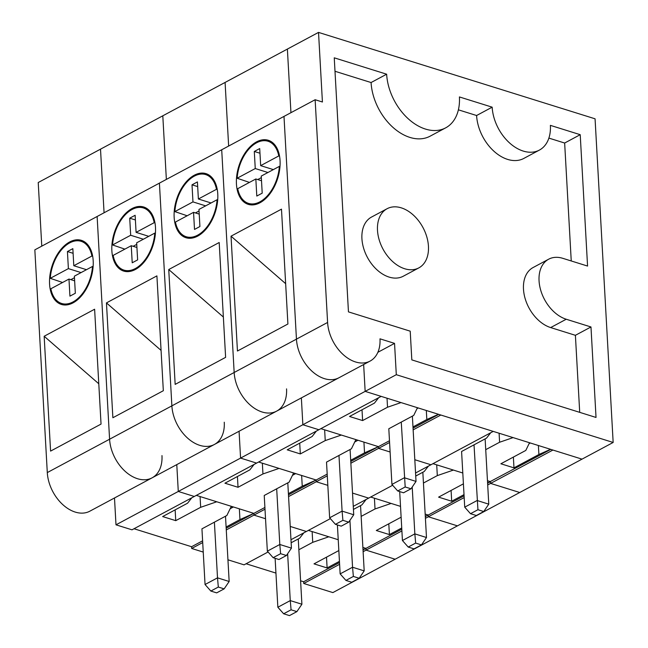 <?xml version="1.0" encoding="UTF-8"?>
<svg xmlns="http://www.w3.org/2000/svg" width="648" height="648" viewBox="0 0 648 648"><rect width="100%" height="100%" fill="white"/><g stroke="black" fill="none" stroke-linecap="round" stroke-linejoin="round"><path stroke-width="0.97" d="M286.554 388.873A34.53 23.352 -118.2 0 1 276.664 411.124A34.53 23.352 -118.2 0 1 249.723 404.603A34.53 23.352 -118.2 0 1 234.163 372.495L296.452 339.139A34.53 23.352 61.8 0 0 312.012 371.239A34.53 23.352 61.8 0 0 338.953 377.76A34.53 23.352 -118.2 0 1 312.012 371.239A34.53 23.352 -118.2 0 1 296.452 339.139L283.994 116.405L296.452 339.139L327.596 322.453A34.53 23.352 61.8 0 0 343.156 354.561A34.53 23.352 61.8 0 0 370.097 361.082A34.53 23.352 61.8 0 0 379.995 338.831L394.543 343.375L396.301 374.698L613.162 442.463L582.017 459.14L552.906 450.044L490.617 483.408L490.52 481.666L487.466 480.711M41.78 246.135L38.224 182.525L100.513 149.162L104.069 212.771L100.513 149.162L162.802 115.806L166.358 179.415L162.802 115.806L225.091 82.442L228.647 146.051L225.091 82.442L287.38 49.078L290.944 112.687L287.38 49.078L318.524 32.4L595.067 118.811L613.162 442.463M396.301 374.698L302.859 424.74L318.873 429.737L381.162 396.382L365.156 391.376L363.649 364.532L365.156 391.376L582.017 459.14L519.728 492.504L490.617 483.408L490.52 481.666L487.604 483.23M386.645 74.204L334.247 57.826L348.454 311.874L410.216 331.177L411.82 359.883L596.03 417.45L590.976 326.965L566.231 319.237A33.566 22.704 -118.2 0 1 540.716 290.223A33.566 22.704 -118.2 0 1 548.678 259.192A33.566 22.704 -118.2 0 1 562.829 258.333L587.566 266.061L580.219 134.687L550.387 125.364A38.37 25.944 -118.2 0 1 539.387 150.093A38.37 25.944 -118.2 0 1 509.458 142.844A38.37 25.944 -118.2 0 1 492.164 107.171L459.416 96.941A47.96 32.432 -118.2 0 1 445.678 127.85A47.96 32.432 -118.2 0 1 408.256 118.787A47.96 32.432 -118.2 0 1 386.645 74.204L371.077 82.539L335 71.272M418.819 267.891L403.25 276.234A33.566 22.704 -118.2 0 1 367.392 257.361A33.566 22.704 -118.2 0 1 371.547 217.048L387.123 208.705A33.566 22.704 -118.2 0 1 401.266 207.846A33.566 22.704 -118.2 0 1 426.789 236.852A33.566 22.704 -118.2 0 1 418.819 267.891A33.566 22.704 -118.2 0 1 382.96 249.018A33.566 22.704 -118.2 0 1 387.123 208.705M579.709 412.347L575.4 335.308L550.654 327.572A33.566 22.704 -118.2 0 1 525.139 298.566A33.566 22.704 -118.2 0 1 533.11 267.527L548.678 259.192M571.244 260.966L564.651 143.03L548.88 138.097M539.387 150.093L523.819 158.428A38.37 25.944 -118.2 0 1 493.889 151.187A38.37 25.944 -118.2 0 1 476.596 115.514L458.387 109.828M445.678 127.85L430.102 136.185A47.96 32.432 -118.2 0 1 392.688 127.129A47.96 32.432 -118.2 0 1 371.077 82.539M377.865 352.31L394.543 343.375M224.265 422.229A34.53 23.352 -118.2 0 1 214.375 444.479L276.664 411.124A34.53 23.352 -118.2 0 1 249.723 404.603A34.53 23.352 -118.2 0 1 234.163 372.495L221.705 149.769L283.994 116.405L315.139 99.727L327.596 322.453M315.139 99.727L322.421 102.003L318.524 32.4M575.4 335.308L590.976 326.965M564.651 143.03L580.219 134.687M476.596 115.514L492.164 107.171M529.529 442.738L525.795 450.433L500.88 463.774L513.977 467.864L538.893 454.523L550.557 449.315M485.725 449.672L499.6 442.244L513.086 437.603M490.73 432.743L486.502 438.153L461.587 451.494L464.721 507.165L477.13 500.515L488.77 504.16L483.756 511.539L477.94 509.725L470.513 513.702L476.337 515.516L483.756 511.539M423.436 483.035L437.311 475.608L453.406 470.067L462.81 473.008L432.961 463.676M550.792 449.388L487.588 482.979M415.554 473L430.944 464.762L414.809 459.724L430.944 464.762L493.233 431.398L440.834 415.028L413.141 429.859M389.578 442.479L378.545 448.384L390.112 452.004L378.545 448.384L378.448 446.65L320.89 428.66M115.992 524.823L132.006 529.821L194.295 496.465L178.281 491.459L194.295 496.465L256.584 463.101L240.57 458.096L256.584 463.101L318.873 429.737L302.859 424.74L301.361 397.896L302.859 424.74L240.57 458.096L239.071 431.252L240.57 458.096L178.281 491.459L176.782 464.616L178.281 491.459L115.992 524.823L114.493 497.972M529.092 443.645L530.315 442.989M417.02 408.629L418.252 407.973M499.098 433.229L499.6 442.244M538.391 445.508L538.893 454.523M513.378 457.083L513.977 467.864M387.026 398.212L387.528 407.228L401.023 402.586M362.013 409.787L362.613 420.568L387.528 407.228M378.659 397.726L374.431 403.129L349.515 416.478L362.613 420.568M417.458 407.722L413.724 415.409L388.808 428.757L391.927 484.437L404.384 477.762L416.024 481.407L411.01 488.786L405.186 486.972L397.718 490.973L391.927 484.437M426.319 410.492L426.83 419.507L438.485 414.291M412.979 426.919L426.83 419.507M231.028 236.18L281.483 209.158L287.906 324L237.452 351.022L231.028 236.18L285.655 283.67M280.058 160.639A33.566 20.372 107.4 0 1 259.953 202.767A33.566 20.372 107.4 0 1 248.241 204.355A33.566 20.372 107.4 0 1 238.812 166.236A33.566 20.372 107.4 0 1 268.264 140.268A33.566 20.372 107.4 0 1 280.058 160.639M438.72 414.364L413.043 428.117M389.48 440.737L350.754 461.481M249.44 182.412L237.144 178.241L255.255 168.545L254.299 151.462L259.71 148.562L260.666 165.645L278.778 155.941L279.547 156.168M237.144 178.241A32.562 19.756 107.4 0 1 267.462 141.086A32.562 19.756 107.4 0 1 278.778 155.941M279.985 166.56L279.361 166.382A32.562 19.756 107.4 0 1 248.038 203.229A32.562 19.756 107.4 0 1 237.727 188.681L255.839 178.978L261.509 180.752M272.5 170.06L272.46 169.331M279.361 166.382L261.249 176.086L262.205 193.169L256.794 196.061L255.839 178.978M259.969 153.228L254.299 151.462M267.94 172.506L255.255 168.545M260.666 165.645L273.343 169.606M257.718 179.569L261.338 177.625M405.186 486.972L401.266 422.083M474.02 444.836L477.94 509.725M485.125 438.89L488.77 504.16M397.718 490.973L403.534 492.788L411.01 488.786M416.024 481.407L412.379 416.138M529.181 443.459L529.724 443.167A30.691 20.752 -118.2 0 1 529.23 443.354M464.721 507.165L470.513 513.702M463.417 483.837L438.591 497.138L451.688 501.228L464.017 494.627M428.433 466.098L424.213 471.509L415.724 476.053M464.09 495.825L428.231 515.03L425.169 514.075M361.147 516.391L375.022 508.964L391.117 503.431L400.521 506.372L370.672 497.04M161.976 455.593A34.53 23.352 -118.2 0 1 152.086 477.843L214.375 444.479A34.53 23.352 -118.2 0 1 187.434 437.959A34.53 23.352 -118.2 0 1 171.874 405.859L234.163 372.495L221.705 149.769L34.838 249.853L47.296 472.578A34.53 23.352 -118.2 0 0 62.856 504.687A34.53 23.352 -118.2 0 0 89.788 511.207L152.086 477.843A34.53 23.352 -118.2 0 1 125.145 471.323A34.53 23.352 -118.2 0 1 109.585 439.223L97.127 216.489L109.585 439.223L47.296 472.578M464.187 497.567L428.328 516.764L457.439 525.86L519.728 492.504L490.617 483.408L487.701 484.971M350.851 463.223L378.545 448.384L378.448 446.65L364.532 452.863L363.933 442.114M342.897 520.328L342.095 511.126L353.735 514.763L348.721 522.15L342.897 520.328L335.429 524.337L329.638 517.801L326.519 462.113L351.435 448.772L355.89 439.595L341.334 435.051L325.239 440.583L324.64 429.835M339.609 564.287L303.75 583.492L332.861 592.588L395.15 559.224L366.039 550.128L395.15 559.224L457.439 525.86L428.328 516.764L428.231 515.03L425.315 516.586M392.656 485.263L368.655 498.118L352.52 493.079L368.655 498.118L353.265 506.363M327.289 475.843L316.256 481.748L327.823 485.36L316.256 481.748L316.159 480.006L258.601 462.024M214.375 444.479A34.53 23.352 -118.2 0 1 187.434 437.959A34.53 23.352 -118.2 0 1 171.874 405.859L159.416 183.133L171.874 405.859L109.585 439.223A34.53 23.352 -118.2 0 0 125.145 471.323A34.53 23.352 -118.2 0 0 152.086 477.843M354.731 441.985L357.971 440.251M436.712 464.851L437.311 475.608M451.089 490.439L451.688 501.228M299.716 443.143L300.324 453.932L325.239 440.583M316.37 431.082L312.142 436.493L287.226 449.834L300.324 453.932M350.69 460.283L364.532 452.863M168.739 269.536L219.194 242.514L225.617 357.356L175.163 384.386L168.739 269.536L223.358 317.034M217.769 193.995A33.566 20.372 107.4 0 1 197.664 236.123A33.566 20.372 107.4 0 1 185.952 237.719A33.566 20.372 107.4 0 1 176.523 199.6A33.566 20.372 107.4 0 1 205.975 173.632A33.566 20.372 107.4 0 1 217.769 193.995M327.191 474.101L288.465 494.837M187.151 215.768L174.855 211.604L192.966 201.901L192.011 184.818L197.421 181.918L198.377 199.001L216.489 189.305L217.258 189.524M174.855 211.604A32.562 19.756 107.4 0 1 205.173 174.442A32.562 19.756 107.4 0 1 216.489 189.305M217.696 199.924L217.072 199.746A32.562 19.756 107.4 0 1 185.749 236.585A32.562 19.756 107.4 0 1 175.438 222.045L193.549 212.341L199.22 214.115M210.211 203.415L210.171 202.686M217.072 199.746L198.96 209.442L199.916 226.525L194.505 229.424L193.549 212.341M197.681 186.592L192.011 184.818M205.651 205.862L192.966 201.901M198.377 199.001L211.054 202.97M195.429 212.925L199.049 210.989M329.638 517.801L342.095 511.126L338.977 455.447M412.217 487.013L414.841 533.879L402.432 540.521L399.695 491.589M415.651 543.081L414.841 533.879L426.481 537.516L421.467 544.903L415.651 543.081L408.224 547.058L414.048 548.88L421.467 544.903M422.836 472.246L426.481 537.516M335.429 524.337L341.245 526.152L348.721 522.15M353.735 514.763L350.09 449.493M356.7 439.854L356.756 440.899M402.432 540.521L408.224 547.058M308.383 530.404L338.232 539.727L328.828 536.787L312.733 542.327L298.858 549.755M338.839 550.557L314.013 563.857L327.11 567.948L339.439 561.346M303.855 532.826L299.627 538.229L291.146 542.773M339.512 562.545L303.653 581.75L300.591 580.794M275.943 573.091L246.094 563.76M363.01 549.698L365.942 548.386L363.026 549.95M401.898 530.923L366.039 550.128L365.942 548.386L362.88 547.43M265 509.198L253.967 515.111L265.534 518.724L253.967 515.111L253.87 513.37L226.176 528.201M330.367 518.627L306.366 531.481L290.231 526.443L306.366 531.481L290.976 539.719M218.319 587.048L217.509 577.846L229.157 581.483L224.143 588.87L218.319 587.048L210.843 591.057L205.052 584.52L201.941 528.841L226.857 515.492L231.312 506.323L216.756 501.771L200.661 507.303L200.062 496.554M303.75 583.492L303.653 581.75M268.078 551.983L244.077 564.845L227.942 559.799M203.245 552.08L191.678 548.467L191.581 546.726L134.023 528.744M230.153 508.712L233.393 506.971M312.125 531.571L312.733 542.327M239.355 508.834L239.954 519.583L253.87 513.37L253.967 515.111L226.274 529.942M202.711 542.562L191.678 548.467M401.801 529.181L365.942 548.386L366.039 550.128L363.123 551.691M326.511 557.167L327.11 567.948M175.138 509.863L175.746 520.652L200.661 507.303M191.784 497.802L187.564 503.213L162.648 516.561L175.746 520.652M226.112 527.002L239.954 519.583M44.161 336.255L94.616 309.234L101.039 424.084L50.585 451.105L44.161 336.255L98.78 383.754M93.182 260.715A33.566 20.372 107.4 0 1 73.086 302.843A33.566 20.372 107.4 0 1 61.374 304.439A33.566 20.372 107.4 0 1 51.945 266.32A33.566 20.372 107.4 0 1 81.397 240.351A33.566 20.372 107.4 0 1 93.182 260.715M202.613 540.821L191.581 546.726M62.573 282.488L50.277 278.324L68.388 268.62L67.433 251.537L72.843 248.646L73.799 265.729L91.911 256.025L92.68 256.244M50.277 278.324A32.562 19.756 107.4 0 1 80.595 241.169A32.562 19.756 107.4 0 1 91.911 256.025M93.118 266.644L92.494 266.466A32.562 19.756 107.4 0 1 61.171 303.313A32.562 19.756 107.4 0 1 50.86 288.765L68.972 279.061L74.642 280.835M85.633 270.143L85.593 269.414M92.494 266.466L74.382 276.17L75.338 293.252L69.927 296.144L68.972 279.061M73.103 253.311L67.433 251.537M81.065 272.581L68.388 268.62M73.799 265.729L86.476 269.69M70.851 279.653L74.471 277.709M205.052 584.52L217.509 577.846L214.399 522.167M287.639 553.732L290.264 600.599L277.854 607.249L275.116 558.317M291.074 609.8L290.264 600.599L301.903 604.236L296.889 611.623L291.074 609.8L283.646 613.778L289.47 615.6L296.889 611.623M298.258 538.966L301.903 604.236M210.843 591.057L216.667 592.871L224.143 588.87M229.157 581.483L225.504 516.213M232.122 506.574L232.178 507.627M277.854 607.249L283.646 613.778M401.128 517.201L376.302 530.493L389.399 534.592L401.728 527.982M366.144 499.462L361.924 504.873L353.435 509.417M425.299 516.335L428.231 515.03L428.328 516.764L425.412 518.327M288.562 496.579L316.256 481.748L316.159 480.006L302.243 486.227L301.644 475.47M280.608 553.692L279.806 544.49L291.446 548.127L286.432 555.506L280.608 553.692L273.14 557.693L267.349 551.156L264.23 495.477L289.146 482.136L293.601 472.959L279.045 468.415L262.95 473.947L262.351 463.19M264.902 507.457L253.87 513.37L196.312 495.38M292.442 475.349L295.682 473.607M374.414 498.215L375.022 508.964M388.8 523.803L389.399 534.592M237.427 476.507L238.035 487.288L262.95 473.947M254.081 464.446L249.853 469.857L224.937 483.197L238.035 487.288M288.401 493.638L302.243 486.227M106.45 302.899L156.905 275.878L163.328 390.72L112.874 417.741L106.45 302.899L161.069 350.398M155.48 227.359A33.566 20.372 107.4 0 1 135.375 269.487A33.566 20.372 107.4 0 1 123.663 271.075A33.566 20.372 107.4 0 1 114.234 232.956A33.566 20.372 107.4 0 1 143.686 206.996A33.566 20.372 107.4 0 1 155.48 227.359M124.862 249.132L112.566 244.96L130.677 235.264L129.722 218.182L135.132 215.282L136.088 232.365L154.2 222.669L154.969 222.888M112.566 244.96A32.562 19.756 107.4 0 1 142.884 207.806A32.562 19.756 107.4 0 1 154.2 222.669M155.407 233.288L154.783 233.102A32.562 19.756 107.4 0 1 123.46 269.949A32.562 19.756 107.4 0 1 113.149 255.401L131.261 245.705L136.931 247.471M147.922 236.779L147.882 236.05M154.783 233.102L136.671 242.806L137.627 259.889L132.216 262.788L131.261 245.705M135.392 219.956L129.722 218.182M143.354 239.225L130.677 235.264M136.088 232.365L148.765 236.326M133.14 246.289L136.76 244.353M267.349 551.156L279.806 544.49L276.688 488.803M349.928 520.368L352.553 567.243L340.143 573.885L337.406 524.953M353.363 576.445L352.553 567.243L364.192 570.88L359.178 578.259L353.363 576.445L345.935 580.422L351.759 582.236L359.178 578.259M360.547 505.61L364.192 570.88M273.14 557.693L278.956 559.516L286.432 555.506M291.446 548.127L287.801 482.857M294.411 473.21L294.467 474.263M340.143 573.885L345.935 580.422M550.654 327.572L566.231 319.237M370.097 361.082L276.664 411.124M248.038 203.229L252.696 204.906M267.462 141.086L272.241 142.349M529.108 443.605L530.283 442.981M185.749 236.585L190.407 238.27M205.173 174.442L209.952 175.713M61.171 303.313L65.829 304.989M80.595 241.169L85.374 242.433M123.46 269.949L128.118 271.634M142.884 207.806L147.663 209.069"/></g></svg>
